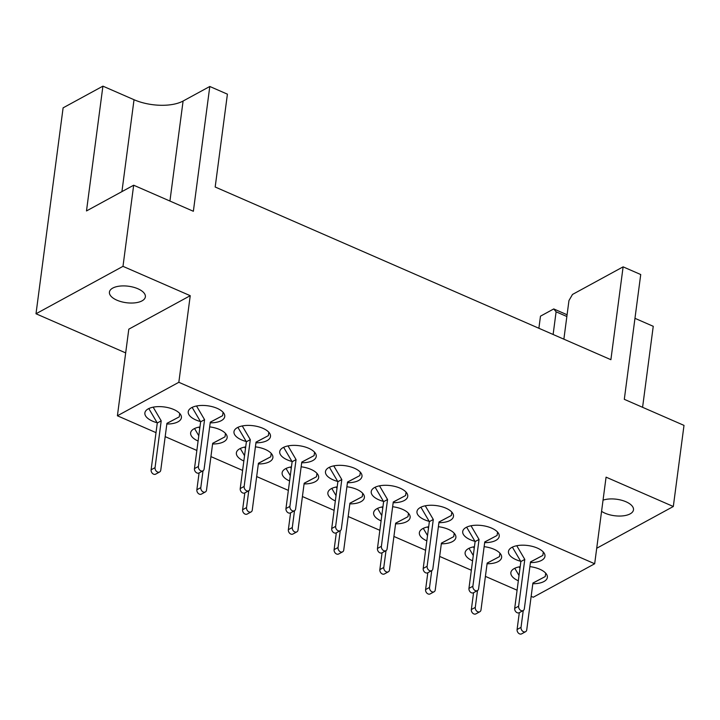 <?xml version="1.0" encoding="UTF-8"?>
<svg xmlns="http://www.w3.org/2000/svg" width="720" height="720" viewBox="0 0 720 720"><rect width="100%" height="100%" fill="white"/><g stroke="black" fill="none" stroke-linecap="round" stroke-linejoin="round"><path stroke-width="1.08" d="M137.88 288.756A18.126 8.307 7.5 0 1 145.368 296.838A18.126 8.307 7.5 0 1 135.135 302.832A18.126 8.307 7.5 0 1 116.91 300.186A18.126 8.307 7.5 0 1 109.422 292.104A18.126 8.307 7.5 0 1 119.646 286.119A18.126 8.307 7.5 0 1 137.88 288.756M603.045 500.157A18.126 8.307 7.5 0 1 625.995 501.768A18.126 8.307 7.5 0 1 633.483 509.85A18.126 8.307 7.5 0 1 623.25 515.835A18.126 8.307 7.5 0 1 605.025 513.198A18.126 8.307 7.5 0 1 601.569 511.335M438.921 522.666A18.414 8.442 -172.5 0 0 453.474 516.366A18.414 8.442 -172.5 0 0 445.869 508.158A18.414 8.442 -172.5 0 0 427.356 505.476A18.414 8.442 -172.5 0 0 416.97 511.56A18.414 8.442 -172.5 0 0 424.575 519.768A18.414 8.442 -172.5 0 0 429.21 521.361M393.174 502.704A18.414 8.442 -172.5 0 0 407.727 496.395A18.414 8.442 -172.5 0 0 400.122 488.187A18.414 8.442 -172.5 0 0 381.609 485.505A18.414 8.442 -172.5 0 0 371.223 491.589A18.414 8.442 -172.5 0 0 378.828 499.797A18.414 8.442 -172.5 0 0 383.463 501.399M347.427 482.733A18.414 8.442 -172.5 0 0 361.98 476.433A18.414 8.442 -172.5 0 0 354.375 468.225A18.414 8.442 -172.5 0 0 335.862 465.543A18.414 8.442 -172.5 0 0 325.476 471.627A18.414 8.442 -172.5 0 0 333.081 479.835A18.414 8.442 -172.5 0 0 337.716 481.437M301.68 462.771A18.414 8.442 -172.5 0 0 316.233 456.471A18.414 8.442 -172.5 0 0 308.628 448.263A18.414 8.442 -172.5 0 0 290.115 445.581A18.414 8.442 -172.5 0 0 279.729 451.665A18.414 8.442 -172.5 0 0 287.334 459.873A18.414 8.442 -172.5 0 0 291.969 461.475M255.933 442.809A18.414 8.442 -172.5 0 0 270.486 436.509A18.414 8.442 -172.5 0 0 262.881 428.301A18.414 8.442 -172.5 0 0 244.368 425.619A18.414 8.442 -172.5 0 0 233.982 431.703A18.414 8.442 -172.5 0 0 241.587 439.911A18.414 8.442 -172.5 0 0 246.222 441.504M210.195 422.847A18.414 8.442 -172.5 0 0 224.739 416.547A18.414 8.442 -172.5 0 0 217.134 408.339A18.414 8.442 -172.5 0 0 198.621 405.657A18.414 8.442 -172.5 0 0 188.235 411.741A18.414 8.442 -172.5 0 0 195.84 419.949A18.414 8.442 -172.5 0 0 200.475 421.542M484.668 542.628A18.414 8.442 -172.5 0 0 499.221 536.328A18.414 8.442 -172.5 0 0 491.616 528.12A18.414 8.442 -172.5 0 0 473.103 525.438A18.414 8.442 -172.5 0 0 462.717 531.522A18.414 8.442 -172.5 0 0 470.322 539.73A18.414 8.442 -172.5 0 0 474.957 541.323M530.415 562.59A18.414 8.442 -172.5 0 0 544.968 556.29A18.414 8.442 -172.5 0 0 537.363 548.082A18.414 8.442 -172.5 0 0 518.85 545.4A18.414 8.442 -172.5 0 0 508.464 551.484A18.414 8.442 -172.5 0 0 516.069 559.692A18.414 8.442 -172.5 0 0 520.704 561.285M441.324 543.807A18.414 8.442 -172.5 0 0 455.877 537.507A18.414 8.442 -172.5 0 0 448.263 529.299A18.414 8.442 -172.5 0 0 438.39 526.698M395.577 523.845A18.414 8.442 -172.5 0 0 410.13 517.545A18.414 8.442 -172.5 0 0 402.516 509.337A18.414 8.442 -172.5 0 0 392.643 506.727M349.83 503.883A18.414 8.442 -172.5 0 0 364.383 497.583A18.414 8.442 -172.5 0 0 356.769 489.375A18.414 8.442 -172.5 0 0 346.896 486.765M304.083 483.921A18.414 8.442 -172.5 0 0 318.636 477.621A18.414 8.442 -172.5 0 0 311.022 469.413A18.414 8.442 -172.5 0 0 301.149 466.803M258.336 463.959A18.414 8.442 -172.5 0 0 272.889 457.65A18.414 8.442 -172.5 0 0 265.284 449.442A18.414 8.442 -172.5 0 0 255.411 446.841M212.589 443.988A18.414 8.442 -172.5 0 0 227.142 437.688A18.414 8.442 -172.5 0 0 219.537 429.48A18.414 8.442 -172.5 0 0 209.664 426.879M166.842 424.026A18.414 8.442 -172.5 0 0 181.395 417.726A18.414 8.442 -172.5 0 0 173.79 409.518A18.414 8.442 -172.5 0 0 155.277 406.836A18.414 8.442 -172.5 0 0 144.882 412.92A18.414 8.442 -172.5 0 0 152.487 421.128A18.414 8.442 -172.5 0 0 157.122 422.73M487.071 563.769A18.414 8.442 -172.5 0 0 501.615 557.469A18.414 8.442 -172.5 0 0 494.01 549.261A18.414 8.442 -172.5 0 0 484.137 546.66M532.818 583.731A18.414 8.442 -172.5 0 0 547.362 577.431A18.414 8.442 -172.5 0 0 539.757 569.223A18.414 8.442 -172.5 0 0 529.884 566.622M566.856 316.512L556.101 311.814L553.743 308.934L540.477 316.17L538.884 328.275M596.709 548.262L673.317 506.502L606.069 477.153L594.675 563.76L178.83 382.293L190.233 295.686L122.985 266.346L133.668 185.22L193.365 211.275L209.799 86.481L183.096 101.034A35.406 16.227 7.5 0 1 134.028 99.72L102.915 86.148L63.108 107.847L36 313.767L125.676 352.899M520.182 566.694A18.414 8.442 -172.5 0 0 510.858 572.625A18.414 8.442 -172.5 0 0 518.328 580.779M474.435 546.723A18.414 8.442 -172.5 0 0 465.111 552.663A18.414 8.442 -172.5 0 0 472.581 560.808M199.953 426.951A18.414 8.442 -172.5 0 0 190.629 432.882A18.414 8.442 -172.5 0 0 198.099 441.036M245.7 446.913A18.414 8.442 -172.5 0 0 236.376 452.844A18.414 8.442 -172.5 0 0 243.846 460.998M291.447 466.875A18.414 8.442 -172.5 0 0 282.123 472.815A18.414 8.442 -172.5 0 0 289.593 480.96M337.194 486.837A18.414 8.442 -172.5 0 0 327.87 492.777A18.414 8.442 -172.5 0 0 335.34 500.922M382.941 506.799A18.414 8.442 -172.5 0 0 373.617 512.739A18.414 8.442 -172.5 0 0 381.087 520.884M428.688 526.761A18.414 8.442 -172.5 0 0 419.364 532.701A18.414 8.442 -172.5 0 0 426.834 540.846M209.799 86.481L227.412 94.167L215.181 187.011L610.893 359.694L623.115 266.85L640.728 274.536L624.303 399.33L684 425.385L673.317 506.502M556.101 311.814L553.122 334.485M563.868 339.174L568.962 300.546L572.499 294.444L623.115 266.85M642.582 407.313L653.247 326.304L634.968 318.33M553.743 308.934L567.09 314.757M190.233 295.686L128.799 329.175L117.405 415.782L156.015 432.639M36 313.767L122.985 266.346M165.177 436.635L196.857 450.459M210.924 456.597L242.604 470.421M256.671 476.559L288.351 490.383M302.418 496.53L334.098 510.354M348.165 516.492L379.845 530.316M393.912 536.454L425.592 550.278M439.659 556.416L471.339 570.24M485.406 576.378L517.086 590.202M531.153 596.34L533.241 597.249L594.675 563.76M178.83 382.293L117.405 415.782M102.915 86.148L86.49 210.942L133.668 185.22M519.147 566.874L519.975 568.278M523.242 610.533L521.028 627.354A3.537 2.664 61.4 0 0 522.387 630.99A3.537 2.664 61.4 0 0 525.582 631.71A3.537 2.664 61.4 0 0 526.743 629.847L532.908 583.047L545.247 576.558L545.697 573.165M532.89 583.128L545.247 576.558M519.309 612.675L517.095 629.496A3.537 2.664 61.4 0 0 518.463 633.132A3.537 2.664 61.4 0 0 521.649 633.852L525.582 631.71M514.773 568.269L519.021 575.496M543.294 552.024L542.853 555.417L530.496 561.987M542.853 555.417L530.505 561.906L524.349 608.706A3.537 2.664 -118.6 0 1 523.179 610.56L519.255 612.702A3.537 2.664 -118.6 0 1 516.06 611.982A3.537 2.664 -118.6 0 1 514.701 608.346L520.857 561.555L512.379 547.128M523.179 610.56A3.537 2.664 -118.6 0 1 519.993 609.84A3.537 2.664 -118.6 0 1 518.625 606.204L524.79 559.404L516.753 545.724M520.857 561.555L524.79 559.404M473.4 546.912L474.228 548.316M477.495 590.571L475.281 607.392A3.537 2.664 61.4 0 0 476.64 611.019A3.537 2.664 61.4 0 0 479.835 611.748A3.537 2.664 61.4 0 0 480.996 609.885L487.161 563.085L499.5 556.596L499.95 553.203M487.143 563.166L499.5 556.596M473.562 592.713L471.348 609.534A3.537 2.664 61.4 0 0 472.716 613.17A3.537 2.664 61.4 0 0 475.902 613.89L479.835 611.748M469.026 548.307L473.274 555.534M497.556 532.062L497.106 535.446L484.749 542.025M497.106 535.446L484.758 541.944L478.602 588.735A3.537 2.664 -118.6 0 1 477.432 590.598L473.508 592.74A3.537 2.664 -118.6 0 1 470.313 592.02A3.537 2.664 -118.6 0 1 468.954 588.384L475.11 541.584L466.632 527.157M477.432 590.598A3.537 2.664 -118.6 0 1 474.246 589.878A3.537 2.664 -118.6 0 1 472.878 586.242L479.043 539.442L471.006 525.762M475.11 541.584L479.043 539.442M427.653 526.95L428.481 528.354M431.748 570.6L429.534 587.421A3.537 2.664 61.4 0 0 430.902 591.057A3.537 2.664 61.4 0 0 434.088 591.786A3.537 2.664 61.4 0 0 435.249 589.923L441.414 543.123L453.753 536.634L454.203 533.241M441.396 543.204L453.753 536.634M427.815 572.751L425.601 589.572A3.537 2.664 61.4 0 0 426.969 593.199A3.537 2.664 61.4 0 0 430.155 593.928L434.088 591.786M423.279 528.345L427.527 535.572M451.809 512.091L451.359 515.484L439.002 522.063M451.359 515.484L439.011 521.973L432.855 568.773A3.537 2.664 -118.6 0 1 431.685 570.636L427.761 572.778A3.537 2.664 -118.6 0 1 424.566 572.058A3.537 2.664 -118.6 0 1 423.207 568.422L429.363 521.622L420.885 507.195M431.685 570.636A3.537 2.664 -118.6 0 1 428.499 569.916A3.537 2.664 -118.6 0 1 427.131 566.28L433.296 519.48L425.259 505.8M429.363 521.622L433.296 519.48M381.906 506.979L382.734 508.392M386.001 550.638L383.787 567.459A3.537 2.664 61.4 0 0 385.155 571.095A3.537 2.664 61.4 0 0 388.341 571.815A3.537 2.664 61.4 0 0 389.502 569.961L395.667 523.161L408.006 516.672L408.456 513.279M395.649 523.242L408.006 516.672M382.068 552.789L379.854 569.601A3.537 2.664 61.4 0 0 381.222 573.237A3.537 2.664 61.4 0 0 384.408 573.966L388.341 571.815M377.532 508.383L381.78 515.601M406.062 492.129L405.612 495.522L393.255 502.092M405.612 495.522L393.264 502.011L387.108 548.811A3.537 2.664 -118.6 0 1 385.938 550.674L382.014 552.816A3.537 2.664 -118.6 0 1 378.819 552.096A3.537 2.664 -118.6 0 1 377.46 548.46L383.616 501.66L375.138 487.233M385.938 550.674A3.537 2.664 -118.6 0 1 382.752 549.954A3.537 2.664 -118.6 0 1 381.393 546.318L387.549 499.518L379.512 485.838M383.616 501.66L387.549 499.518M336.159 487.017L336.987 488.421M340.254 530.676L338.04 547.497A3.537 2.664 61.4 0 0 339.408 551.133A3.537 2.664 61.4 0 0 342.594 551.853A3.537 2.664 61.4 0 0 343.755 549.99L349.92 503.199L362.259 496.701L362.709 493.317M349.911 503.28L362.259 496.701M336.321 532.827L334.107 549.639A3.537 2.664 61.4 0 0 335.475 553.275A3.537 2.664 61.4 0 0 338.661 553.995L342.594 551.853M331.794 488.412L336.033 495.639M360.315 472.167L359.865 475.56L347.508 482.13M359.865 475.56L347.517 482.049L341.361 528.849A3.537 2.664 -118.6 0 1 340.2 530.712L336.267 532.854A3.537 2.664 -118.6 0 1 333.072 532.134A3.537 2.664 -118.6 0 1 331.713 528.498L337.869 481.698L329.391 467.271M340.2 530.712A3.537 2.664 -118.6 0 1 337.005 529.992A3.537 2.664 -118.6 0 1 335.646 526.356L341.802 479.556L333.765 465.876M337.869 481.698L341.802 479.556M290.412 467.055L291.24 468.459M294.507 510.714L292.293 527.535A3.537 2.664 61.4 0 0 293.661 531.171A3.537 2.664 61.4 0 0 296.847 531.891A3.537 2.664 61.4 0 0 298.008 530.028L304.173 483.228L316.512 476.739L316.962 473.346M304.164 483.318L316.512 476.739M290.574 512.856L288.36 529.677A3.537 2.664 61.4 0 0 289.728 533.313A3.537 2.664 61.4 0 0 292.914 534.033L296.847 531.891M286.047 468.45L290.286 475.677M314.568 452.205L314.118 455.598L301.761 462.168M314.118 455.598L301.77 462.087L295.614 508.887A3.537 2.664 -118.6 0 1 294.453 510.75L290.52 512.892A3.537 2.664 -118.6 0 1 287.325 512.172A3.537 2.664 -118.6 0 1 285.966 508.536L292.122 461.736L283.644 447.309M294.453 510.75A3.537 2.664 -118.6 0 1 291.258 510.021A3.537 2.664 -118.6 0 1 289.899 506.394L296.055 459.594L288.018 445.914M292.122 461.736L296.055 459.594M244.665 447.093L245.493 448.497M248.76 490.752L246.546 507.573A3.537 2.664 61.4 0 0 247.914 511.209A3.537 2.664 61.4 0 0 251.1 511.929A3.537 2.664 61.4 0 0 252.261 510.066L258.426 463.266L270.765 456.777L271.215 453.384M258.417 463.347L270.765 456.777M244.827 492.894L242.613 509.715A3.537 2.664 61.4 0 0 243.981 513.351A3.537 2.664 61.4 0 0 247.167 514.071L251.1 511.929M240.3 448.488L244.539 455.715M268.821 432.243L268.371 435.636L256.014 442.206M268.371 435.636L256.032 442.125L249.867 488.925A3.537 2.664 -118.6 0 1 248.706 490.788L244.773 492.93A3.537 2.664 -118.6 0 1 241.587 492.201A3.537 2.664 -118.6 0 1 240.219 488.574L246.375 441.774L237.897 427.347M248.706 490.788A3.537 2.664 -118.6 0 1 245.511 490.059A3.537 2.664 -118.6 0 1 244.152 486.423L250.308 439.632L242.271 425.952M246.375 441.774L250.308 439.632M198.918 427.131L199.746 428.535M203.013 470.79L200.799 487.611A3.537 2.664 61.4 0 0 202.167 491.247A3.537 2.664 61.4 0 0 205.353 491.967A3.537 2.664 61.4 0 0 206.514 490.104L212.679 443.304L225.018 436.815L225.468 433.422M212.67 443.385L225.018 436.815M199.08 472.932L196.866 489.753A3.537 2.664 61.4 0 0 198.234 493.389A3.537 2.664 61.4 0 0 201.42 494.109L205.353 491.967M194.553 428.526L198.792 435.753M223.074 412.281L222.624 415.674L210.267 422.244M222.624 415.674L210.285 422.163L204.12 468.963A3.537 2.664 -118.6 0 1 202.959 470.817L199.026 472.968A3.537 2.664 -118.6 0 1 195.84 472.239A3.537 2.664 -118.6 0 1 194.472 468.603L200.628 421.812L192.15 407.385M202.959 470.817A3.537 2.664 -118.6 0 1 199.764 470.097A3.537 2.664 -118.6 0 1 198.405 466.461L204.561 419.661L196.524 405.981M200.628 421.812L204.561 419.661M153.171 407.169L161.208 420.849L155.052 467.649A3.537 2.664 61.4 0 0 156.42 471.276A3.537 2.664 61.4 0 0 159.606 472.005A3.537 2.664 61.4 0 0 160.767 470.142L166.932 423.342L179.271 416.853L179.721 413.46M166.923 423.423L179.271 416.853M148.806 408.564L157.284 422.991L151.119 469.791A3.537 2.664 61.4 0 0 152.487 473.427A3.537 2.664 61.4 0 0 155.673 474.147L159.606 472.005M161.208 420.849L157.284 422.991M169.929 201.051L183.096 101.034M121.923 191.628L134.028 99.72M521.028 627.354L517.095 629.496M514.701 608.346L518.625 606.204M475.281 607.392L471.348 609.534M468.954 588.384L472.878 586.242M429.534 587.421L425.601 589.572M423.207 568.422L427.131 566.28M383.787 567.459L379.854 569.601M377.46 548.46L381.393 546.318M338.04 547.497L334.107 549.639M331.713 528.498L335.646 526.356M292.293 527.535L288.36 529.677M285.966 508.536L289.899 506.394M246.546 507.573L242.613 509.715M240.219 488.574L244.152 486.423M200.799 487.611L196.866 489.753M194.472 468.603L198.405 466.461M155.052 467.649L151.119 469.791"/></g></svg>
